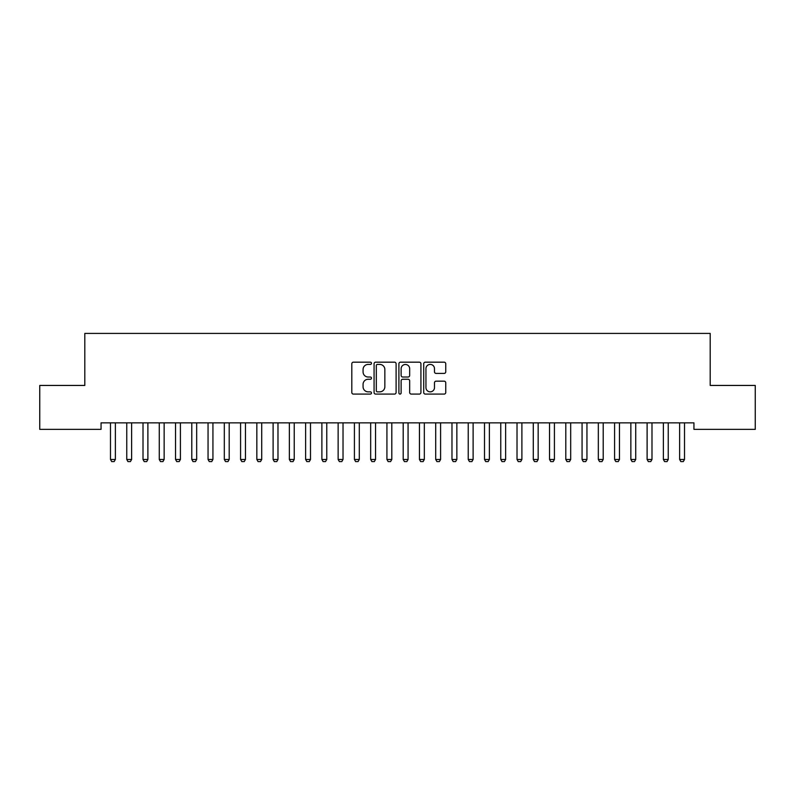 <?xml version="1.0" encoding="UTF-8"?>
<svg xmlns="http://www.w3.org/2000/svg" width="795" height="795" viewBox="0 0 795 795"><rect width="100%" height="100%" fill="white"/><g stroke="black" fill="none" stroke-linecap="round" stroke-linejoin="round"><path stroke-width="1.19" d="M371.484 363.285A1.113 1.113 0 0 0 370.361 362.172L353.407 362.172A1.6 1.6 0 0 0 351.807 363.772L351.807 392.501A1.6 1.6 0 0 0 353.407 394.091L370.361 394.091A1.113 1.113 0 0 0 371.484 392.978A1.113 1.113 0 0 0 370.361 391.856L368.174 391.856A5.108 5.108 0 0 1 363.067 386.748L363.067 384.363A5.108 5.108 0 0 1 368.174 379.255L370.361 379.255A1.113 1.113 0 0 0 371.484 378.132A1.113 1.113 0 0 0 370.361 377.019L368.174 377.019A5.108 5.108 0 0 1 363.067 371.911L363.067 369.516A5.108 5.108 0 0 1 368.174 364.408L370.361 364.408A1.113 1.113 0 0 0 371.484 363.285M444.147 373.421A1.6 1.6 0 0 0 445.747 371.831L445.747 363.772A1.6 1.6 0 0 0 444.147 362.172L425.315 362.172A1.6 1.6 0 0 0 423.715 363.772L423.715 392.501A1.6 1.6 0 0 0 425.315 394.091L444.147 394.091A1.6 1.6 0 0 0 445.747 392.501L445.747 382.763A1.6 1.6 0 0 0 444.147 381.163L436.087 381.163A1.6 1.6 0 0 0 434.487 382.763L434.487 387.592A4.273 4.273 0 0 1 430.224 391.856A4.273 4.273 0 0 1 425.951 387.592L425.951 368.671A4.273 4.273 0 0 1 430.224 364.408A4.273 4.273 0 0 1 434.487 368.671L434.487 371.831A1.6 1.6 0 0 0 436.087 373.421L444.147 373.421M693.946 422.851L101.054 422.851L101.054 429.36L39.75 429.36L39.75 385.446L84.797 385.446L84.797 333.413L710.203 333.413L710.203 385.446L755.25 385.446L755.25 429.36L693.946 429.36L693.946 422.851M396.099 363.772A1.6 1.6 0 0 0 394.509 362.172L375.677 362.172A1.6 1.6 0 0 0 374.077 363.772L374.077 392.501A1.6 1.6 0 0 0 375.677 394.091L394.509 394.091A1.6 1.6 0 0 0 396.099 392.501L396.099 363.772M400.491 362.172L419.323 362.172A1.6 1.6 0 0 1 420.923 363.772L420.923 392.501A1.6 1.6 0 0 1 419.323 394.091L411.263 394.091A1.6 1.6 0 0 1 409.673 392.501L409.673 380.845A1.6 1.6 0 0 0 408.073 379.255L402.727 379.255A1.6 1.6 0 0 0 401.127 380.845L401.127 392.978A1.113 1.113 0 0 1 400.014 394.091A1.113 1.113 0 0 1 398.901 392.978L398.901 363.772A1.6 1.6 0 0 1 400.491 362.172M377.426 364.408A1.113 1.113 0 0 0 376.313 365.521L376.313 390.743A1.113 1.113 0 0 0 377.426 391.856L379.742 391.856A5.108 5.108 0 0 0 384.85 386.748L384.85 369.516A5.108 5.108 0 0 0 379.742 364.408L377.426 364.408M409.673 368.751A4.273 4.273 0 0 0 405.4 364.488A4.273 4.273 0 0 0 401.127 368.751L401.127 375.419A1.6 1.6 0 0 0 402.727 377.019L408.073 377.019A1.6 1.6 0 0 0 409.673 375.419L409.673 368.751M110.406 423.208A1.63 1.63 -179.3 0 1 110.485 423.695A1.63 1.63 179.6 0 0 110.406 423.208L110.296 422.851M115.553 422.851L115.444 423.208A1.63 1.63 179.6 0 0 115.364 423.695L115.364 459.47L114.142 461.587L111.707 461.587L110.485 459.47L110.485 423.695M110.485 459.47L115.364 459.47M126.673 423.208A1.63 1.63 -179.3 0 1 126.753 423.695A1.63 1.63 179.6 0 0 126.673 423.208L126.564 422.851M142.931 423.208A1.63 1.63 -179.3 0 1 143.011 423.695A1.63 1.63 179.6 0 0 142.931 423.208L142.822 422.851M131.811 422.851L131.702 423.208A1.63 1.63 179.6 0 0 131.622 423.695L131.622 459.47L130.41 461.587L127.965 461.587L126.753 459.47L126.753 423.695M126.753 459.47L131.622 459.47M148.079 422.851L147.969 423.208A1.63 1.63 179.6 0 0 147.89 423.695L147.89 459.47L146.668 461.587L144.233 461.587L143.011 459.47L143.011 423.695M143.011 459.47L147.89 459.47M159.199 423.208A1.63 1.63 -179.3 0 1 159.268 423.695A1.63 1.63 179.6 0 0 159.199 423.208L159.08 422.851M175.457 423.208A1.63 1.63 -179.3 0 1 175.536 423.695A1.63 1.63 179.6 0 0 175.457 423.208L175.347 422.851M164.336 422.851L164.227 423.208A1.63 1.63 179.6 0 0 164.148 423.695L164.148 459.47L162.925 461.587L160.491 461.587L159.268 459.47L159.268 423.695M159.268 459.47L164.148 459.47M180.604 422.851L180.485 423.208A1.63 1.63 179.6 0 0 180.415 423.695L180.415 459.47L179.193 461.587L176.748 461.587L175.536 459.47L175.536 423.695M175.536 459.47L180.415 459.47M191.714 423.208A1.63 1.63 -179.3 0 1 191.794 423.695A1.63 1.63 179.6 0 0 191.714 423.208L191.605 422.851M196.862 422.851L196.753 423.208A1.63 1.63 179.6 0 0 196.673 423.695L196.673 459.47L195.451 461.587L193.016 461.587L191.794 459.47L191.794 423.695M191.794 459.47L196.673 459.47M207.982 423.208A1.63 1.63 -179.3 0 1 208.052 423.695A1.63 1.63 179.6 0 0 207.982 423.208L207.863 422.851M213.12 422.851L213.01 423.208A1.63 1.63 179.6 0 0 212.931 423.695L212.931 459.47L211.718 461.587L209.274 461.587L208.052 459.47L208.052 423.695M208.052 459.47L212.931 459.47M224.24 423.208A1.63 1.63 -179.3 0 1 224.319 423.695A1.63 1.63 179.6 0 0 224.24 423.208L224.13 422.851M229.387 422.851L229.268 423.208A1.63 1.63 179.6 0 0 229.198 423.695L229.198 459.47L227.976 461.587L225.532 461.587L224.319 459.47L224.319 423.695M224.319 459.47L229.198 459.47M240.497 423.208A1.63 1.63 -179.3 0 1 240.577 423.695A1.63 1.63 179.6 0 0 240.497 423.208L240.388 422.851M245.645 422.851L245.536 423.208A1.63 1.63 179.6 0 0 245.456 423.695L245.456 459.47L244.234 461.587L241.799 461.587L240.577 459.47L240.577 423.695M240.577 459.47L245.456 459.47M256.765 423.208A1.63 1.63 -179.3 0 1 256.835 423.695A1.63 1.63 179.6 0 0 256.765 423.208L256.646 422.851M261.903 422.851L261.793 423.208A1.63 1.63 179.6 0 0 261.714 423.695L261.714 459.47L260.502 461.587L258.057 461.587L256.835 459.47L256.835 423.695M256.835 459.47L261.714 459.47M273.023 423.208A1.63 1.63 -179.3 0 1 273.102 423.695A1.63 1.63 179.6 0 0 273.023 423.208L272.914 422.851M278.171 422.851L278.051 423.208A1.63 1.63 179.6 0 0 277.982 423.695L277.982 459.47L276.759 461.587L274.325 461.587L273.102 459.47L273.102 423.695M273.102 459.47L277.982 459.47M289.281 423.208A1.63 1.63 -179.3 0 1 289.36 423.695A1.63 1.63 179.6 0 0 289.281 423.208L289.171 422.851M294.428 422.851L294.319 423.208A1.63 1.63 179.6 0 0 294.239 423.695L294.239 459.47L293.017 461.587L290.582 461.587L289.36 459.47L289.36 423.695M289.36 459.47L294.239 459.47M305.548 423.208A1.63 1.63 -179.3 0 1 305.628 423.695A1.63 1.63 179.6 0 0 305.548 423.208L305.439 422.851M310.686 422.851L310.577 423.208A1.63 1.63 179.6 0 0 310.497 423.695L310.497 459.47L309.285 461.587L306.84 461.587L305.628 459.47L305.628 423.695M305.628 459.47L310.497 459.47M321.806 423.208A1.63 1.63 -179.3 0 1 321.886 423.695A1.63 1.63 179.6 0 0 321.806 423.208L321.697 422.851M326.954 422.851L326.844 423.208A1.63 1.63 179.6 0 0 326.765 423.695L326.765 459.47L325.543 461.587L323.108 461.587L321.886 459.47L321.886 423.695M321.886 459.47L326.765 459.47M338.074 423.208A1.63 1.63 -179.3 0 1 338.143 423.695A1.63 1.63 179.6 0 0 338.074 423.208L337.954 422.851M343.211 422.851L343.102 423.208A1.63 1.63 179.6 0 0 343.023 423.695L343.023 459.47L341.8 461.587L339.366 461.587L338.143 459.47L338.143 423.695M338.143 459.47L343.023 459.47M354.332 423.208A1.63 1.63 -179.3 0 1 354.411 423.695A1.63 1.63 179.6 0 0 354.332 423.208L354.222 422.851M359.479 422.851L359.36 423.208A1.63 1.63 179.6 0 0 359.29 423.695L359.29 459.47L358.068 461.587L355.623 461.587L354.411 459.47L354.411 423.695M354.411 459.47L359.29 459.47M370.589 423.208A1.63 1.63 -179.3 0 1 370.669 423.695A1.63 1.63 179.6 0 0 370.589 423.208L370.48 422.851M375.737 422.851L375.628 423.208A1.63 1.63 179.6 0 0 375.548 423.695L375.548 459.47L374.326 461.587L371.891 461.587L370.669 459.47L370.669 423.695M370.669 459.47L375.548 459.47M386.857 423.208A1.63 1.63 -179.3 0 1 386.927 423.695A1.63 1.63 179.6 0 0 386.857 423.208L386.738 422.851M391.995 422.851L391.885 423.208A1.63 1.63 179.6 0 0 391.806 423.695L391.806 459.47L390.593 461.587L388.149 461.587L386.927 459.47L386.927 423.695M386.927 459.47L391.806 459.47M403.115 423.208A1.63 1.63 -179.3 0 1 403.194 423.695A1.63 1.63 179.6 0 0 403.115 423.208L403.005 422.851M408.262 422.851L408.143 423.208A1.63 1.63 179.6 0 0 408.073 423.695L408.073 459.47L406.851 461.587L404.407 461.587L403.194 459.47L403.194 423.695M403.194 459.47L408.073 459.47M419.372 423.208A1.63 1.63 -179.3 0 1 419.452 423.695A1.63 1.63 179.6 0 0 419.372 423.208L419.263 422.851M424.52 422.851L424.411 423.208A1.63 1.63 179.6 0 0 424.331 423.695L424.331 459.47L423.109 461.587L420.674 461.587L419.452 459.47L419.452 423.695M419.452 459.47L424.331 459.47M435.64 423.208A1.63 1.63 -179.3 0 1 435.71 423.695A1.63 1.63 179.6 0 0 435.64 423.208L435.521 422.851M440.778 422.851L440.668 423.208A1.63 1.63 179.6 0 0 440.589 423.695L440.589 459.47L439.377 461.587L436.932 461.587L435.71 459.47L435.71 423.695M435.71 459.47L440.589 459.47M451.898 423.208A1.63 1.63 -179.3 0 1 451.977 423.695A1.63 1.63 179.6 0 0 451.898 423.208L451.789 422.851M457.046 422.851L456.926 423.208A1.63 1.63 179.6 0 0 456.857 423.695L456.857 459.47L455.634 461.587L453.2 461.587L451.977 459.47L451.977 423.695M451.977 459.47L456.857 459.47M468.156 423.208A1.63 1.63 -179.3 0 1 468.235 423.695A1.63 1.63 179.6 0 0 468.156 423.208L468.046 422.851M473.303 422.851L473.194 423.208A1.63 1.63 179.6 0 0 473.114 423.695L473.114 459.47L471.892 461.587L469.457 461.587L468.235 459.47L468.235 423.695M468.235 459.47L473.114 459.47M484.423 423.208A1.63 1.63 -179.3 0 1 484.503 423.695A1.63 1.63 179.6 0 0 484.423 423.208L484.314 422.851M489.561 422.851L489.452 423.208A1.63 1.63 179.6 0 0 489.372 423.695L489.372 459.47L488.16 461.587L485.715 461.587L484.503 459.47L484.503 423.695M484.503 459.47L489.372 459.47M500.681 423.208A1.63 1.63 -179.3 0 1 500.761 423.695A1.63 1.63 179.6 0 0 500.681 423.208L500.572 422.851M505.829 422.851L505.719 423.208A1.63 1.63 179.6 0 0 505.64 423.695L505.64 459.47L504.418 461.587L501.983 461.587L500.761 459.47L500.761 423.695M500.761 459.47L505.64 459.47M516.949 423.208A1.63 1.63 -179.3 0 1 517.018 423.695A1.63 1.63 179.6 0 0 516.949 423.208L516.83 422.851M522.086 422.851L521.977 423.208A1.63 1.63 179.6 0 0 521.898 423.695L521.898 459.47L520.675 461.587L518.241 461.587L517.018 459.47L517.018 423.695M517.018 459.47L521.898 459.47M533.207 423.208A1.63 1.63 -179.3 0 1 533.286 423.695A1.63 1.63 179.6 0 0 533.207 423.208L533.097 422.851M538.354 422.851L538.235 423.208A1.63 1.63 179.6 0 0 538.165 423.695L538.165 459.47L536.943 461.587L534.498 461.587L533.286 459.47L533.286 423.695M533.286 459.47L538.165 459.47M549.464 423.208A1.63 1.63 -179.3 0 1 549.544 423.695A1.63 1.63 179.6 0 0 549.464 423.208L549.355 422.851M554.612 422.851L554.503 423.208A1.63 1.63 179.6 0 0 554.423 423.695L554.423 459.47L553.201 461.587L550.766 461.587L549.544 459.47L549.544 423.695M549.544 459.47L554.423 459.47M565.732 423.208A1.63 1.63 -179.3 0 1 565.802 423.695A1.63 1.63 179.6 0 0 565.732 423.208L565.613 422.851M570.87 422.851L570.76 423.208A1.63 1.63 179.6 0 0 570.681 423.695L570.681 459.47L569.468 461.587L567.024 461.587L565.802 459.47L565.802 423.695M565.802 459.47L570.681 459.47M581.99 423.208A1.63 1.63 -179.3 0 1 582.069 423.695A1.63 1.63 179.6 0 0 581.99 423.208L581.88 422.851M587.137 422.851L587.018 423.208A1.63 1.63 179.6 0 0 586.948 423.695L586.948 459.47L585.726 461.587L583.282 461.587L582.069 459.47L582.069 423.695M582.069 459.47L586.948 459.47M598.247 423.208A1.63 1.63 -179.3 0 1 598.327 423.695A1.63 1.63 179.6 0 0 598.247 423.208L598.138 422.851M603.395 422.851L603.286 423.208A1.63 1.63 179.6 0 0 603.206 423.695L603.206 459.47L601.984 461.587L599.549 461.587L598.327 459.47L598.327 423.695M598.327 459.47L603.206 459.47M614.515 423.208A1.63 1.63 -179.3 0 1 614.585 423.695A1.63 1.63 179.6 0 0 614.515 423.208L614.396 422.851M619.653 422.851L619.544 423.208A1.63 1.63 179.6 0 0 619.464 423.695L619.464 459.47L618.252 461.587L615.807 461.587L614.585 459.47L614.585 423.695M614.585 459.47L619.464 459.47M630.773 423.208A1.63 1.63 -179.3 0 1 630.852 423.695A1.63 1.63 179.6 0 0 630.773 423.208L630.664 422.851M635.92 422.851L635.801 423.208A1.63 1.63 179.6 0 0 635.732 423.695L635.732 459.47L634.509 461.587L632.075 461.587L630.852 459.47L630.852 423.695M630.852 459.47L635.732 459.47M647.031 423.208A1.63 1.63 -179.3 0 1 647.11 423.695A1.63 1.63 179.6 0 0 647.031 423.208L646.921 422.851M652.178 422.851L652.069 423.208A1.63 1.63 179.6 0 0 651.989 423.695L651.989 459.47L650.767 461.587L648.332 461.587L647.11 459.47L647.11 423.695M647.11 459.47L651.989 459.47M663.298 423.208A1.63 1.63 -179.3 0 1 663.378 423.695A1.63 1.63 179.6 0 0 663.298 423.208L663.189 422.851M668.436 422.851L668.327 423.208A1.63 1.63 179.6 0 0 668.247 423.695L668.247 459.47L667.035 461.587L664.59 461.587L663.378 459.47L663.378 423.695M663.378 459.47L668.247 459.47M679.556 423.208A1.63 1.63 -179.3 0 1 679.636 423.695A1.63 1.63 179.6 0 0 679.556 423.208L679.447 422.851M684.704 422.851L684.594 423.208A1.63 1.63 179.6 0 0 684.515 423.695L684.515 459.47L683.293 461.587L680.858 461.587L679.636 459.47L679.636 423.695M679.636 459.47L684.515 459.47"/></g></svg>
